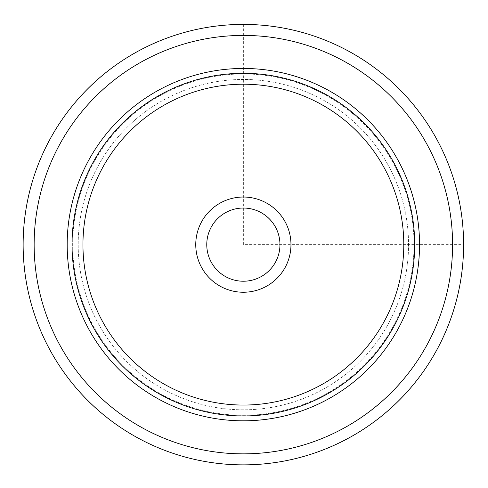 <?xml version="1.0" encoding="UTF-8"?>
<svg xmlns="http://www.w3.org/2000/svg" width="488" height="488" viewBox="0 0 488 488"><rect width="100%" height="100%" fill="white"/><g stroke="black" fill="none" stroke-linecap="round" stroke-linejoin="round"><path stroke-width="0.37" stroke-dasharray="2.44 1.83" d="M275.482 227.085A36.6 36.6 0 0 0 225.822 212.518A36.6 36.6 0 0 0 211.249 262.178A36.6 36.6 0 0 0 260.915 276.751A36.6 36.6 0 0 0 275.482 227.085A36.6 36.6 0 0 0 225.822 212.518A36.6 36.6 0 0 0 211.249 262.178A36.6 36.6 0 0 0 260.915 276.751A36.6 36.6 0 0 0 275.482 227.085M98.411 165.444A165.176 165.176 0 0 1 322.556 99.68A165.176 165.176 0 0 1 388.32 323.825A165.176 165.176 0 0 1 164.175 389.589A165.176 165.176 0 0 1 98.411 165.444A165.176 165.176 0 0 1 322.556 99.68A165.176 165.176 0 0 1 388.32 323.825A165.176 165.176 0 0 1 164.175 389.589A165.176 165.176 0 0 1 98.411 165.444A165.176 165.176 0 0 1 322.556 99.68A165.176 165.176 0 0 1 388.32 323.825A165.176 165.176 0 0 1 164.175 389.589A165.176 165.176 0 0 1 98.411 165.444M201.587 267.461A47.61 47.61 0 0 1 220.539 202.856A47.61 47.61 0 0 1 285.144 221.808A47.61 47.61 0 0 1 266.192 286.413A47.61 47.61 0 0 1 201.587 267.461M397.982 329.101A176.186 176.186 0 0 0 327.832 90.018A176.186 176.186 0 0 0 88.749 160.168A176.186 176.186 0 0 0 158.899 399.251A176.186 176.186 0 0 0 397.982 329.101A176.186 176.186 0 0 1 158.899 399.251A176.186 176.186 0 0 1 88.749 160.168A176.186 176.186 0 0 1 327.832 90.018A176.186 176.186 0 0 1 397.982 329.101A176.186 176.186 0 0 0 327.832 90.018A176.186 176.186 0 0 0 88.749 160.168A176.186 176.186 0 0 0 158.899 399.251A176.186 176.186 0 0 0 397.982 329.101M93.58 162.803A170.678 170.678 0 0 1 325.197 94.849A170.678 170.678 0 0 1 393.151 326.46A170.678 170.678 0 0 1 161.54 394.42A170.678 170.678 0 0 1 93.58 162.803A170.678 170.678 0 0 1 325.197 94.849A170.678 170.678 0 0 1 393.151 326.46A170.678 170.678 0 0 1 161.54 394.42A170.678 170.678 0 0 1 93.58 162.803M436.638 350.219A220.234 220.234 0 0 1 137.781 437.907A220.234 220.234 0 0 1 50.093 139.049A220.234 220.234 0 0 1 348.95 51.362A220.234 220.234 0 0 1 436.638 350.219M275.482 262.178A36.6 36.6 0 0 1 225.822 276.751A36.6 36.6 0 0 1 211.249 227.085A36.6 36.6 0 0 1 260.915 212.518A36.6 36.6 0 0 1 275.482 262.178M243.366 24.4L243.366 244.634L463.6 244.634M426.976 344.937A209.224 209.224 0 0 1 143.063 428.244A209.224 209.224 0 0 1 59.756 144.326A209.224 209.224 0 0 1 343.674 61.024A209.224 209.224 0 0 1 426.976 344.937"/><path stroke-width="0.73" d="M436.638 350.219A220.234 220.234 0 0 1 137.781 437.907A220.234 220.234 0 0 1 50.093 139.049A220.234 220.234 0 0 1 348.95 51.362A220.234 220.234 0 0 1 436.638 350.219A220.234 220.234 0 0 1 137.781 437.907A220.234 220.234 0 0 1 50.093 139.049A220.234 220.234 0 0 1 348.95 51.362A220.234 220.234 0 0 1 436.638 350.219M88.749 160.168A176.186 176.186 0 0 1 327.832 90.018A176.186 176.186 0 0 1 397.982 329.101A176.186 176.186 0 0 1 158.899 399.251A176.186 176.186 0 0 1 88.749 160.168M201.587 221.808A47.61 47.61 0 0 1 266.192 202.856A47.61 47.61 0 0 1 285.144 267.461A47.61 47.61 0 0 1 220.539 286.413A47.61 47.61 0 0 1 201.587 221.808M211.249 227.085A36.6 36.6 0 0 0 225.822 276.751A36.6 36.6 0 0 0 275.482 262.178A36.6 36.6 0 0 0 260.915 212.518A36.6 36.6 0 0 0 211.249 227.085M426.976 344.937A209.224 209.224 0 0 1 143.063 428.244A209.224 209.224 0 0 1 59.756 144.326A209.224 209.224 0 0 1 343.674 61.024A209.224 209.224 0 0 1 426.976 344.937M93.013 162.492A171.331 171.331 0 0 1 325.508 94.276A171.331 171.331 0 0 1 393.725 326.771A171.331 171.331 0 0 1 161.229 394.987A171.331 171.331 0 0 1 93.013 162.492M102.584 167.719A160.424 160.424 0 0 1 320.28 103.846A160.424 160.424 0 0 1 384.154 321.543A160.424 160.424 0 0 1 166.457 385.416A160.424 160.424 0 0 1 102.584 167.719"/></g></svg>
